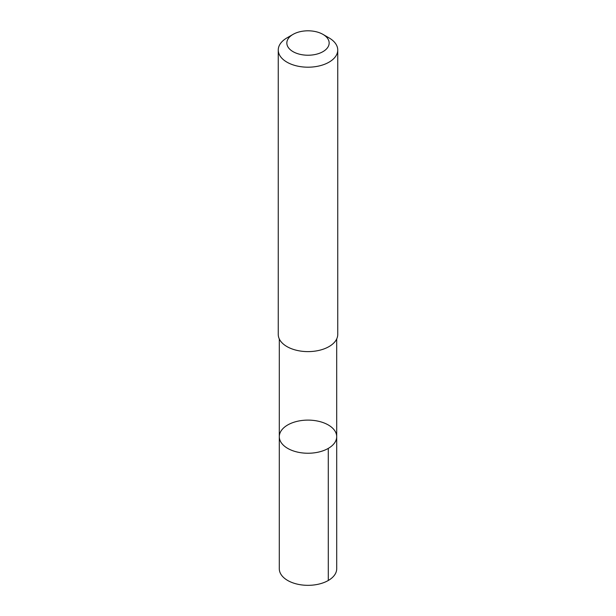 <?xml version="1.0" encoding="UTF-8"?>
<svg xmlns="http://www.w3.org/2000/svg" width="616" height="616" viewBox="0 0 616 616"><rect width="100%" height="100%" fill="white"/><g stroke="black" fill="none" stroke-linecap="round" stroke-linejoin="round"><path stroke-width="0.92" d="M318.002 421.152A28.698 16.57 180 0 1 336.698 436.675A28.698 16.57 180 0 1 308 453.245A28.698 16.57 180 0 1 279.302 436.675A28.698 16.57 180 0 1 318.002 421.152M279.294 568.76A28.706 16.57 0 0 0 297.99 584.291A28.706 16.57 0 0 0 336.706 568.76L336.698 436.675A28.698 16.57 180 0 1 308 453.245A28.698 16.57 180 0 1 279.302 436.675L279.294 568.76M293.039 34.38L286.971 37.884A29.745 17.171 0 0 0 278.255 50.027L278.255 334.434A29.745 17.171 0 0 0 297.628 350.535A29.745 17.171 0 0 0 337.745 334.434L337.745 50.027A29.745 17.171 0 0 0 329.029 37.884L322.961 34.38A21.16 12.212 0 0 0 293.039 34.38A21.16 12.212 0 0 0 300.623 54.462A21.16 12.212 0 0 0 325.802 49.611A21.16 12.212 0 0 0 322.961 34.38M278.255 50.027A29.745 17.171 0 0 0 297.628 66.12A29.745 17.171 0 0 0 337.745 50.027M328.297 580.48L328.29 448.394M279.31 338.962L279.302 436.675M336.69 338.962L336.698 436.675"/></g></svg>
